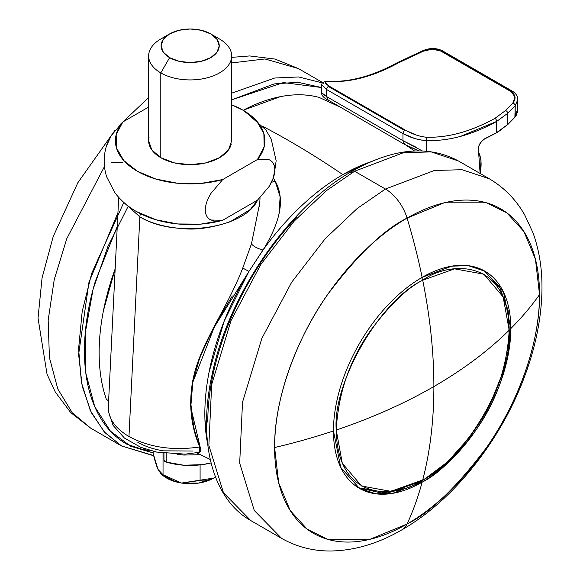 <?xml version="1.0" encoding="UTF-8"?>
<svg xmlns="http://www.w3.org/2000/svg" width="580" height="580" viewBox="0 0 580 580"><rect width="100%" height="100%" fill="white"/><g stroke="black" fill="none" stroke-linecap="round" stroke-linejoin="round"><path stroke-width="0.87" d="M336.233 430.026C372.005 417.948 404.557 403.448 433.884 386.541C433.862 352.691 430.142 317.253 422.718 280.227C379.929 300.469 332.362 382.851 336.233 430.026C338.307 392.914 349.834 359.622 370.823 330.158C390.391 304.217 407.689 287.571 422.718 280.227A4.154 2.4 -120 0 0 421.587 277.682A4.154 2.4 60 0 1 422.718 280.227C430.142 317.253 433.862 352.691 433.884 386.541C433.862 420.37 430.142 451.508 422.718 479.964C397.423 498.583 337.408 503.266 336.233 430.026L342.301 463.282L361.565 486.018L390.884 491.333L422.718 479.964C465.508 459.723 513.075 377.341 509.204 330.165C488.28 350.813 463.173 369.612 433.884 386.541C463.173 369.612 488.28 350.813 509.204 330.165L503.135 296.909L483.872 274.173L454.553 268.859L422.718 280.227C448.014 261.609 508.029 256.925 509.204 330.165C507.13 367.278 495.603 400.57 474.614 430.026C455.046 455.974 437.748 472.613 422.718 479.964C430.142 451.508 433.862 420.37 433.884 386.541C404.557 403.448 372.005 417.948 336.233 430.026M358.331 487.708L388.085 492.935L421.957 481.059A4.154 2.4 -120 0 0 422.718 479.964A4.154 2.4 60 0 1 421.943 481.059L447.448 462.006L470.655 436.008L489.672 405.246L502.933 372.273L509.298 339.829L508.189 310.532L499.51 286.723L483.72 270.526M153.627 455.503L121.582 445.991L104.19 431.817L90.313 410.575L81.425 382.503L78.597 348.826L82.179 311.583L91.72 273.26L123.794 202.456L139.845 216.84A8.309 4.792 -60 0 1 140.512 213.686A8.309 4.792 120 0 0 139.845 216.84L123.649 202.319M403.187 488.657L381.096 492.927L358.31 487.693M108.409 405.71C107.677 417.6 114.528 427.873 128.963 436.53L139.845 216.84L128.963 436.53C149.328 447.426 172.92 450.907 199.752 446.955C172.92 450.907 149.328 447.426 128.963 436.53C115.007 428.185 108.126 418.267 108.329 406.776L108.409 405.71M243.208 110.243L280.336 96.664C294.364 93.902 307.313 94.163 319.188 97.447L339.046 106.575L319.188 97.447A195.17 112.687 120 0 0 244.564 109.54M370.917 161.74L342.852 174.624A830.524 479.508 -120 0 0 290 141.361A830.524 479.508 -120 0 0 263.284 126.636A830.524 479.508 60 0 1 290 141.361A830.524 479.508 60 0 1 342.852 174.624A195.17 112.687 -60 0 1 370.801 161.791M278.994 213.889L280.125 196.924L275.159 181.032L271.44 182.381L275.159 181.032L273.289 178.053L275.159 181.032C280.778 191.11 281.902 202.754 278.516 215.948C275.855 226.316 270.7 237.677 263.052 250.038A195.17 112.687 -60 0 1 342.852 174.624C328.563 182.881 314.599 193.444 300.984 206.313C287.361 219.189 274.717 233.762 263.052 250.038L248.965 271.389L224.185 321.146L209.097 371.954C205.827 388.716 204.443 404.615 204.943 419.652L207.713 444.374M414.497 150.967L406.667 145.558M240.997 216.485L239.301 217.464L240.997 216.485M106.357 399.323C102.109 387.215 99.731 373.622 99.238 358.556C98.738 343.483 100.13 327.555 103.421 310.764L115.166 268.837A195.17 112.687 120 0 0 106.357 399.323L108.619 400.903L106.357 399.323M232.326 295.959L220.182 316.274L208.481 338.517C203.399 349.283 200.223 356.613 198.954 360.506L192.777 382.539L190.958 404.833L193.655 426.488C194.742 431.839 196.903 438.647 200.136 446.912L200.847 450.385L199.694 452.385L197.969 452.683M196.787 452.878L210.243 459.483L196.787 452.878M207.705 444.28A195.17 112.687 -60 0 1 248.965 271.389L264.233 248.081M259.557 206.415L260.05 197.722M257.571 200.093L250.328 209.511L230.144 221.77C212.251 227.722 196.707 230.035 183.526 228.701C165.525 227.367 150.967 223.409 139.845 216.84C174.834 238.634 244.847 228.672 257.571 200.093M190.689 406.66L190.61 401.882M196.765 365.69L198.599 360.354L212.715 329.179M222.676 310.692C231.594 293.85 238.286 279.64 242.744 268.062L248.965 271.389L242.759 268.062L251.452 243.868L242.752 268.054C226.323 310.633 199.375 344.353 192.64 381.423C188.609 404.673 190.98 426.517 199.752 446.955L200.136 446.912L191.11 408.661M137.757 442.228C144.993 446.404 153.541 449.275 163.408 450.841L193.104 451.022M108.308 408.378L108.467 411.583L113.049 425.35L124.439 438.067L140.78 447.325L156.643 452.088L185.208 454.14L199.397 452.313L199.752 446.962L198.889 452.509M251.452 243.875C253.569 246.471 257.433 248.523 263.052 250.045M259.789 202.862L251.459 243.868M192.857 382.097L214.252 327.221L248.965 271.389M200.847 449.659L200.136 446.912L199.752 446.955M198.099 452.661L200.789 450.849M517.802 99.659C517.715 96.171 515.932 93.365 512.459 91.227L442.359 50.75A2.494 1.435 120 0 0 441.112 50.873L511.219 91.35A2.494 1.435 -60 0 1 512.459 91.227A2.494 1.435 -60 0 1 512.981 92.365M416.063 134.973L405.674 130.311L329.331 86.231A2.494 1.435 120 0 0 328.374 86.463L404.724 130.536A2.494 1.435 -60 0 1 405.674 130.311L329.331 86.231L325.17 82.483M517.846 99.688L517.606 97.875L517.846 99.666L515.199 105.647A2.494 1.537 -136.9 0 0 512.894 102.965A2.494 1.537 43.1 0 1 515.199 105.647L507.761 113.267A2.494 1.631 -134.4 0 0 505.572 110.512A2.494 1.631 45.6 0 1 507.761 113.267L496.661 121.438A2.494 1.472 -118.9 0 0 494.943 118.363A2.494 1.472 61.1 0 1 496.661 121.438A218.428 126.106 120 0 1 426.452 140.418A2.494 1.95 -87.2 0 0 425.532 137.126C419.478 136.496 412.858 134.219 405.674 130.311A2.494 1.435 120 0 0 404.724 130.536L328.374 86.463A2.494 1.435 -60 0 1 329.331 86.231C323.843 82.824 323.807 81.251 329.215 81.526C350.726 82.519 373.868 76.263 398.627 62.763L423.277 51.228L432.361 49.126L440.814 51.076L510.922 91.546L515.004 96.838L512.894 102.965L505.572 110.512L494.943 118.363C470.177 131.87 447.042 138.127 425.532 137.126A2.494 1.95 92.8 0 1 426.452 140.418L421.305 140.063L415.135 138.649L402.962 133.588L402.962 140.672L326.613 96.592L326.613 89.516L402.962 133.588C411.307 138.025 419.137 140.302 426.452 140.418L426.452 151.177L426.452 140.418C437.248 140.954 448.572 139.613 460.44 136.409L496.661 121.438L496.661 132.631L484.837 138.678L481.712 141.107L479.254 144.826L478.145 148.879L478.616 152.228C480.863 156.832 481.588 162.545 480.776 169.382L480.124 173.485L478.616 152.228C477.449 146.885 479.522 142.368 484.837 138.678L496.661 132.631L507.761 124.453L507.761 113.267L515.199 105.647L515.199 116.87L507.761 124.453L507.761 113.267L496.661 121.438L496.364 132.805L507.761 124.453L515.199 116.87L517.353 112.563L517.846 99.688L515.199 105.647L514.88 117.058L517.846 108.503L516.744 114.572L515.149 117.022L507.703 124.62L496.567 132.827L484.713 138.888C479.595 142.593 477.587 146.921 478.696 151.88L481.009 160.392L480.204 173.529M414.707 149.132L404.68 144.471L402.962 140.672L416.933 147.668M321.893 92.815C321.175 92.822 322.748 94.076 326.613 96.592L326.613 89.516L402.962 133.588A2.494 1.435 -60 0 1 404.724 130.536A2.494 1.435 120 0 0 402.962 133.588L402.962 140.672L404.68 144.471L419.137 150.865M420.863 150.068L421.964 150.698M422.341 150.923L402.962 140.672L326.613 96.592L328.338 100.391L326.613 96.592L321.748 92.793L321.748 84.854L326.613 89.516A2.494 1.435 -60 0 1 328.374 86.463A2.494 1.435 120 0 0 326.613 89.516L321.755 84.731M323.118 83.375L323.865 83.136M512.445 91.212A2.494 1.435 120 0 0 511.219 91.35A2.494 1.435 120 0 0 510.922 91.546C515.656 94.83 516.316 98.636 512.894 102.965L505.572 110.512L494.943 118.363A215.934 124.671 -60 0 1 425.532 137.126M329.215 81.526A2.494 1.95 -87.2 0 0 328.469 81.309A2.494 1.95 92.8 0 1 329.215 81.526A215.934 124.671 120 0 0 398.627 62.763A2.494 1.472 -118.9 0 0 397.387 62.64A2.494 1.472 61.1 0 1 398.627 62.763L411.836 56.398A2.494 1.022 -113 0 0 410.959 56.079A2.494 1.022 67 0 1 411.836 56.398L423.277 51.228A2.494 0.928 -115.8 0 0 422.399 50.888A2.494 0.928 64.2 0 1 423.277 51.228C429.548 48.495 435.391 48.444 440.814 51.076L510.922 91.546A2.494 1.435 -60 0 1 511.219 91.35L441.112 50.873A2.494 1.435 120 0 0 440.814 51.076A2.494 1.435 -60 0 1 441.112 50.873A2.494 1.435 -60 0 1 442.337 50.743M478.594 151.764L478.108 149.502M500.351 130.377L497.423 132.204M329.31 100.739L404.68 144.471M328.338 100.391C323.408 97.607 321.211 95.069 321.748 92.793L321.748 92.778M169.606 33.916L160.798 39.005A41.528 23.976 0 0 0 160.798 72.906L169.606 57.652A29.065 16.784 180 0 1 169.606 33.916A29.065 16.784 180 0 1 210.721 33.916L217.021 39.36L219.233 45.784L217.021 52.207L210.721 57.652L201.289 61.284L190.167 62.567L179.039 61.284L169.606 57.652L163.306 52.207L161.095 45.784L163.306 39.36L169.606 33.916L179.039 30.276L190.167 29L201.289 30.276L210.721 33.916L219.53 39.005L210.721 33.916A29.065 16.784 180 0 1 210.721 57.652A29.065 16.784 180 0 1 169.606 57.652L160.798 72.906A41.528 23.976 0 0 0 219.53 72.906A41.528 23.976 0 0 0 219.53 39.005A41.528 23.976 180 0 1 231.311 59.175A41.528 23.976 180 0 1 203.435 78.67A41.528 23.976 180 0 1 160.798 72.906L160.798 157.673A41.528 23.976 0 0 0 203.435 163.437A41.528 23.976 0 0 0 231.311 143.941M160.906 473.737L162.349 475.013A33.219 19.183 0 0 0 166.67 478.087L163.038 474.759L161.051 473.838L158.072 469.488C156.542 466.175 154.882 460.803 153.113 453.364L153.113 451.284L153.113 453.364L158.072 469.488L163.038 474.759L163.038 453.212L163.038 474.759L166.67 478.087A33.219 19.183 0 0 0 181.569 483.053C175.834 482.161 169.657 479.399 163.038 474.759L181.569 483.053A33.219 19.183 0 0 0 213.657 478.087L181.569 483.053A33.219 19.183 180 0 1 166.67 478.087A33.219 19.183 180 0 1 161.349 474.07M234.443 105.951A74.747 43.152 180 0 1 243.02 110.207A33.219 19.183 -60 0 1 244.209 110.816A33.219 19.183 120 0 0 243.02 110.207A74.747 43.152 180 0 1 257.455 159.507L269.142 159.746C272.81 161.363 274.695 164.72 274.804 169.831L273.281 177.98L269.12 186.506L257.455 200.194L222.713 220.255L211.026 220.023C207.357 218.442 205.465 215.079 205.356 209.931C205.356 204.892 207.256 199.339 211.04 193.27L222.713 179.568L200.709 183.447L177.705 183.273L155.882 179.068L137.308 171.238L123.743 160.508L116.464 147.915L116.167 134.632L122.873 121.93L148.639 107.053L122.873 121.93L111.208 135.633L107.046 144.152C103.363 154.969 103.225 165.837 106.64 176.755L114.796 192.618C122.656 202.92 132.885 210.714 145.493 216.006M137.308 211.925L155.882 219.755L177.705 223.96L200.709 224.134L222.713 220.255A74.747 43.152 0 0 1 144.376 215.521M231.688 104.835L243.02 110.207L256.585 120.93L263.864 133.53L264.161 146.805L257.455 159.507L222.713 179.568A74.747 43.152 180 0 1 137.308 171.238A74.747 43.152 180 0 1 122.873 121.93L111.208 135.633L106.343 146.327M148.639 55.956L148.639 140.722L151.8 149.894L160.798 157.673L174.275 162.871L190.167 164.698L206.052 162.871L219.53 157.673L228.527 149.894L231.688 140.722L231.688 55.956M214.078 220.9L211.026 220.023C207.249 218.326 205.356 214.963 205.356 209.931M209.764 195.424L211.04 193.27L222.713 179.568L257.455 159.507L269.142 159.746C272.919 161.443 274.804 164.807 274.804 169.831C274.804 174.877 272.912 180.431 269.12 186.506L257.455 200.194L222.713 220.255M211.055 462.934L202.094 464.652L183.751 465.225L166.213 462.086L163.966 459.751M149.335 450.276L146.928 450.457L143.876 449.196L143.021 448.195M200.419 454.691L183.751 455.053L177.001 454.307M163.966 459.983A4.154 2.4 0 0 0 166.213 462.086L166.213 453.618L166.213 462.086A52.113 30.087 0 0 0 211.055 462.927M143.876 448.507L143.876 449.196A4.154 2.4 0 0 0 149.314 450.268M200.093 464.899L200.093 480.494L200.093 464.899M215.956 476.586L213.657 478.087C208.742 480.624 204.225 481.429 200.093 480.494L181.569 483.053L198.766 483.053L213.657 478.087A33.219 19.183 0 0 0 215.448 476.963M149.016 137.496A41.528 23.976 0 0 0 160.798 157.673L160.798 72.906A41.528 23.976 180 0 1 149.016 52.736A41.528 23.976 180 0 1 165.981 36.467M122.873 162.618L111.193 162.385M117.943 212.693L88.972 282.293L78.612 354.438L82.179 386.149L91.248 412.503L104.821 432.513L121.582 445.991L90.755 428.192L72.188 412.685L57.811 389.006L49.416 357.606L48.169 320.196L54.252 279.502L66.802 238.626L104.465 166.547L66.802 238.626L54.252 279.502L48.169 320.196L49.416 357.606L57.811 389.006L72.188 412.685L90.755 428.192L70.731 412.583L55.303 392.029L47.038 374.216L38.026 318.115L42.057 277.958L53.208 236.531L77.814 182.78L114.854 130.464M153.113 452.922L130.645 446.245L110.396 431.121L94.714 406.623L85.847 373.208L85.253 333.007L93.025 289.5L107.887 246.536L127.644 207.328M321.748 87.558L283.395 82.585L231.688 99.84L274.144 83.926L297.888 82.273L321.748 87.573M322.422 82.918L298.599 76.959L274.731 78.017L231.688 93.17L274.731 78.017L298.599 76.959L322.422 82.918M231.616 57.384L249.661 55.941L275.007 59.058L298.388 68.563L264.951 58.957L231.688 62.923L264.951 58.957L298.388 68.563L322.705 82.599M117.269 226.352L95.41 281.039C88.109 305.609 84.455 328.904 84.455 350.936C84.455 372.969 88.109 392.058 95.41 408.197C102.711 424.335 113.107 436.298 126.6 444.084L153.113 452.958M401.954 529.787A33.219 19.183 -120 0 0 407.073 524.015A187.325 108.156 120 0 0 539.53 294.582A481.726 278.125 180 0 1 510.813 328.563L503.52 292.102L484.837 271.15L468.393 265.691L451.697 266.155L422.138 277.363A125.41 72.406 120 0 0 333.457 430.954A125.41 72.406 -60 0 1 422.138 277.363A481.726 278.125 -120 0 0 407.073 218.109L444.157 202.811L486.548 202.811L506.869 212.867L523.95 231.601L535.456 259.289L539.53 294.582A187.325 108.156 120 0 0 407.073 218.109A481.726 278.125 60 0 1 422.138 277.363A125.41 72.406 -60 0 1 510.813 328.563A481.726 278.125 0 0 0 539.53 294.582C540.06 346.202 514.996 407.646 486.548 447.535C456.583 487.272 430.092 512.764 407.073 524.015A481.726 278.125 -120 0 0 422.138 482.154L392.573 493.363L375.876 493.826L359.433 488.367L340.75 467.415L333.457 430.954A481.726 278.125 180 0 1 274.608 447.535A187.325 108.156 120 0 0 407.073 524.015A33.219 19.183 60 0 1 402.208 529.641M421.087 481.552L422.138 482.154A125.41 72.406 -60 0 1 333.457 430.954A481.726 278.125 0 0 1 274.608 447.535C274.086 395.915 299.149 334.479 327.591 294.582C357.555 254.852 384.047 229.361 407.073 218.109A187.325 108.156 120 0 0 274.608 447.535L278.683 482.836L290.196 510.516L307.269 529.25L327.591 539.306L369.982 539.313L407.073 524.015A481.726 278.125 60 0 0 422.138 482.154A125.41 72.406 -60 0 0 510.813 328.563C508.689 366.618 496.864 400.751 475.339 430.954C455.286 457.555 437.552 474.621 422.138 482.154L421.087 481.552M489.245 178.749L462.021 169.715L434.369 170.476L385.432 189.036A33.219 19.183 60 0 1 407.073 218.109A33.219 19.183 -120 0 0 385.432 189.036L434.369 170.476L462.021 169.715L489.245 178.749C504.129 187.507 515.939 199.556 524.697 214.912L532.962 232.718C539.175 249.886 542.177 268.583 541.974 288.825C541.662 315.179 536.601 342.374 526.792 370.402C503.933 436.428 455.423 499.286 402.041 529.743C378.493 543.503 354.692 550.587 330.644 551C312.975 551.094 296.634 546.889 281.612 538.378L254.279 510.494L239.685 463.202L242.52 402.23L261.812 338.474L291.675 282.228L325.155 238.779L357.222 208.474L385.432 189.036L354.598 171.238L385.432 189.036L357.222 208.474L325.155 238.779L291.675 282.228L261.812 338.474L242.52 402.23L239.685 463.202L254.279 510.494L281.612 538.378L250.785 520.579L223.452 492.696L208.858 445.404L211.686 384.431L230.985 320.675L260.848 264.429L294.321 220.98L326.395 190.675L354.598 171.238L403.535 152.678L431.194 151.909L458.417 160.95L431.194 151.909L403.535 152.678L354.598 171.238A4.154 2.4 -120 0 0 352.524 171.028A4.154 2.4 60 0 1 354.598 171.238L326.395 190.675L294.321 220.98L260.848 264.429L230.985 320.675L211.686 384.431L208.858 445.404L223.452 492.696L250.785 520.579C212.149 498.901 197.483 440.72 212.077 374.665C228.455 294.183 288.63 206.799 352.524 171.028C393.008 148.168 428.308 144.811 458.417 160.95L489.245 178.749M370.591 492.84L371.468 492.195M351.661 172.934A4.154 2.4 60 0 1 352.524 171.028M207.785 422.138C207.785 400.106 211.432 376.804 218.732 352.241C226.033 327.671 236.43 303.695 249.922 280.329C263.414 256.962 278.973 235.973 296.605 217.369M108.329 406.739L118.704 197.403M442.359 50.75C436.087 47.748 429.439 47.792 422.399 50.888L397.387 62.64C372.817 76.06 349.856 82.28 328.498 81.309C323.843 81.454 321.595 82.628 321.748 84.825M210.721 33.916L219.53 39.005M237.002 107.082L244.093 110.751L265.712 129.753L271.186 139.012L276.16 160.791L273.985 175.798M163.966 459.954L163.966 453.342M120.27 124.41L148.639 97.563M121.582 445.991L153.7 455.778"/></g></svg>
